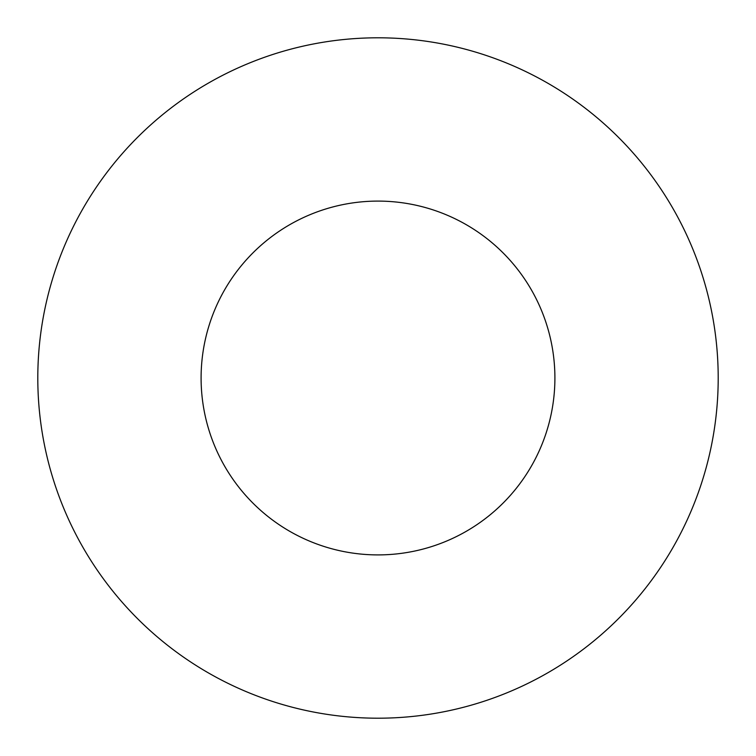 <?xml version="1.0" encoding="UTF-8"?>
<svg xmlns="http://www.w3.org/2000/svg" width="756" height="756" viewBox="0 0 756 756"><rect width="100%" height="100%" fill="white"/><g stroke="black" fill="none" stroke-linecap="round" stroke-linejoin="round"><path stroke-width="1.13" d="M554.904 378A176.904 176.904 0 0 0 378 201.096A176.904 176.904 0 0 0 201.096 378A176.904 176.904 0 0 0 378 554.904A176.904 176.904 0 0 0 554.904 378M718.2 378A340.2 340.2 0 0 0 378 37.8A340.2 340.2 0 0 0 37.8 378A340.2 340.2 0 0 0 378 718.2A340.2 340.2 0 0 0 718.2 378"/></g></svg>
